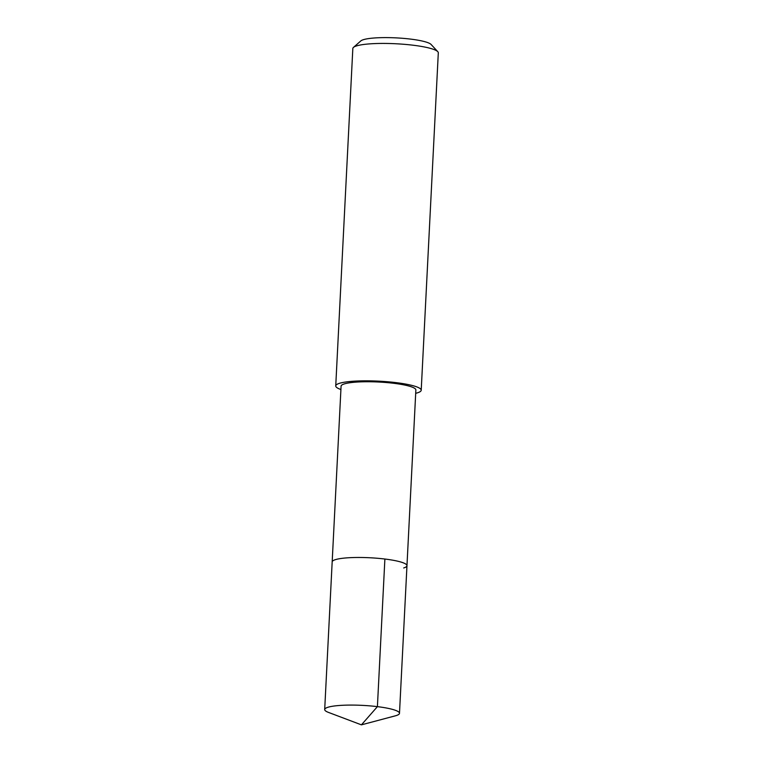 <?xml version="1.0" encoding="UTF-8"?>
<svg xmlns="http://www.w3.org/2000/svg" width="763" height="763" viewBox="0 0 763 763"><rect width="100%" height="100%" fill="white"/><g stroke="black" fill="none" stroke-linecap="round" stroke-linejoin="round"><path stroke-width="1.14" d="M361.414 724.85L328.557 712.442A37.444 6.047 2.9 0 1 324.695 709.523A37.444 6.047 2.9 0 1 327.976 707.253A37.444 6.047 2.9 0 1 370.074 705.889A37.444 6.047 2.9 0 1 399.488 713.31A37.444 6.047 2.9 0 1 396.207 715.58A37.444 6.047 2.9 0 1 395.348 715.828L361.414 724.85L377.408 706.643L384.886 559.031M335.453 559.641A37.444 6.047 -177.1 0 0 332.172 561.911A37.444 6.047 2.9 0 1 335.453 559.641A37.444 6.047 2.9 0 1 377.551 558.278A37.444 6.047 2.9 0 1 406.965 565.698A37.444 6.047 -177.1 0 0 377.551 558.278A37.444 6.047 -177.1 0 0 335.453 559.641M403.694 567.968A37.444 6.047 2.9 0 0 406.965 565.698L415.864 389.969A37.444 6.047 -177.1 0 0 386.45 382.549A37.444 6.047 -177.1 0 0 344.351 383.903A37.444 6.047 -177.1 0 0 341.08 386.173L324.695 709.523M340.908 389.521A42.795 6.915 2.9 0 1 335.739 385.906A42.795 6.915 2.9 0 1 339.478 383.312A42.795 6.915 2.9 0 1 387.594 381.758A42.795 6.915 2.9 0 1 421.214 390.236A42.795 6.915 2.9 0 1 417.466 392.831A42.795 6.915 2.9 0 1 415.701 393.307M421.214 390.236L438.305 52.828A42.795 6.915 -177.1 0 0 437.781 51.674A42.795 6.915 -177.1 0 0 401.224 44.082A42.795 6.915 -177.1 0 0 356.569 45.904A42.795 6.915 -177.1 0 0 353.46 47.401A42.795 6.915 -177.1 0 0 352.83 48.498L335.739 385.906M437.781 51.674L431.105 44.473A35.661 5.761 -177.1 0 0 400.632 38.15A35.661 5.761 -177.1 0 0 363.426 39.676A35.661 5.761 -177.1 0 0 360.832 40.916L353.46 47.401M406.965 565.698L399.488 713.31"/></g></svg>
